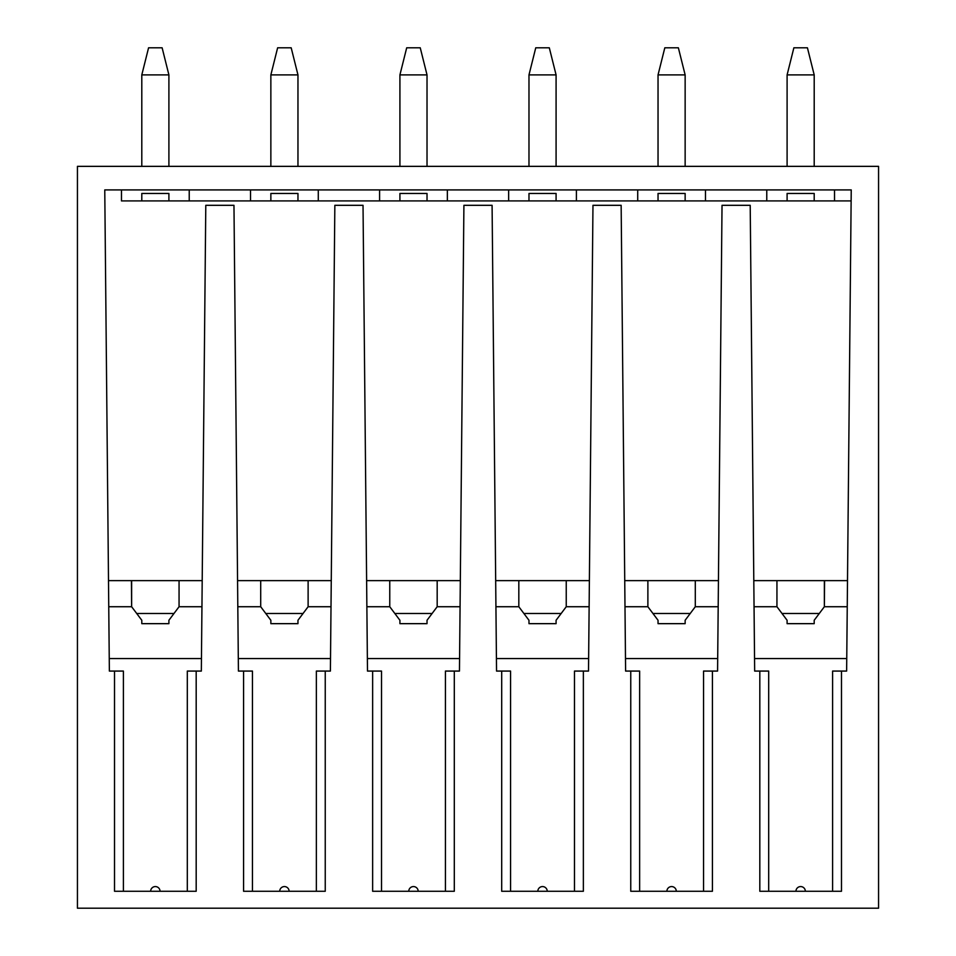 <?xml version="1.0" encoding="UTF-8"?>
<svg xmlns="http://www.w3.org/2000/svg" width="956" height="956" viewBox="0 0 956 956"><rect width="100%" height="100%" fill="white"/><g stroke="black" fill="none" stroke-linecap="round" stroke-linejoin="round"><path stroke-width="1.43" d="M77.436 908.2L878.564 908.2L878.564 166.356L77.436 166.356L77.436 908.2M795.954 891.267L805.346 891.267A4.696 4.696 0 0 0 800.65 886.571A4.696 4.696 0 0 0 795.954 891.267M123.396 891.267L123.396 671.076L109.366 671.076L104.766 189.909L851.234 189.909L846.634 671.076L841.483 671.076L841.483 891.267L759.817 891.267L759.817 671.076L754.666 671.076L750.209 205.313L722.031 205.313L717.574 671.076L703.544 671.076L703.544 891.267M114.517 671.076L114.517 891.267L196.183 891.267L196.183 671.076L201.334 671.076L205.791 205.313L233.969 205.313L238.426 671.076L243.577 671.076L243.577 891.267L325.243 891.267L325.243 671.076L330.394 671.076L334.851 205.313L363.029 205.313L367.486 671.076L372.637 671.076L372.637 891.267L454.303 891.267L454.303 671.076L459.454 671.076L463.911 205.313L492.089 205.313L496.546 671.076L501.697 671.076L501.697 891.267L583.363 891.267L583.363 671.076L588.514 671.076L592.971 205.313L621.149 205.313L625.606 671.076L630.757 671.076L630.757 891.267L712.423 891.267L712.423 671.076M625.487 658.576L717.693 658.576M676.286 891.267A4.696 4.696 0 0 0 671.59 886.571A4.696 4.696 0 0 0 666.894 891.267M630.757 671.076L639.636 671.076L639.636 891.267M104.813 195.406L104.778 189.909L121.472 189.909L121.472 200.915L851.127 200.915L834.528 200.915L834.528 189.909L851.222 189.909L851.187 195.406M847.375 593.676L847.506 580.639L753.794 580.639M624.734 580.639L718.446 580.639M495.674 580.639L589.386 580.639M366.614 580.639L460.326 580.639M237.554 580.639L331.266 580.639M108.626 593.676L108.494 580.639L202.206 580.639M766.772 200.915L705.468 200.915L705.468 189.909L766.772 189.909L766.772 200.915M637.712 200.915L576.408 200.915L576.408 189.909L637.712 189.909L637.712 200.915M508.652 200.915L447.348 200.915L447.348 189.909L508.652 189.909L508.652 200.915M379.592 200.915L318.288 200.915L318.288 189.909L379.592 189.909L379.592 200.915M250.532 200.915L189.228 200.915L189.228 189.909L250.532 189.909L250.532 200.915M787.099 193.459L787.099 200.915L787.099 193.459L814.201 193.459L814.201 200.915M685.141 193.459L685.141 200.915L685.141 193.459L658.039 193.459L658.039 200.915M556.081 193.459L556.081 200.915L556.081 193.459L528.979 193.459L528.979 200.915M427.021 193.459L427.021 200.915L427.021 193.459L399.919 193.459L399.919 200.915M297.961 193.459L297.961 200.915L297.961 193.459L270.859 193.459L270.859 200.915M168.901 193.459L168.901 200.915L168.901 193.459L141.799 193.459L141.799 200.915M846.753 658.576L754.547 658.576M841.483 671.076L832.604 671.076L832.604 891.267M759.817 671.076L768.696 671.076L768.696 891.267M847.255 606.725L824.359 606.725L824.586 580.639M824.359 580.639L824.359 606.725L814.201 620.277L814.201 623.659L787.099 623.659L787.099 620.277L776.941 606.725L754.045 606.725M819.28 613.501L782.02 613.501M776.941 606.725L776.941 580.639M109.247 658.576L201.453 658.576M108.745 606.725L131.641 606.725L141.799 620.277L141.799 623.659L168.901 623.659L168.901 620.277L179.059 606.725L201.955 606.725M173.98 613.501L136.72 613.501M179.059 606.725L179.059 580.639M238.307 658.576L330.513 658.576M331.015 606.725L308.119 606.725L297.961 620.277L297.961 623.659L270.859 623.659L270.859 620.277L260.701 606.725L237.805 606.725M303.04 613.501L265.78 613.501M308.119 606.725L308.119 580.639M260.701 606.725L260.701 580.639M367.367 658.576L459.573 658.576M460.075 606.725L437.179 606.725L427.021 620.277L427.021 623.659L399.919 623.659L399.919 620.277L389.761 606.725L366.865 606.725M432.1 613.501L394.84 613.501M437.179 606.725L437.179 580.639M389.761 606.725L389.761 580.639M496.427 658.576L588.633 658.576M589.135 606.725L566.239 606.725L556.081 620.277L556.081 623.659L528.979 623.659L528.979 620.277L518.821 606.725L495.925 606.725M561.16 613.501L523.9 613.501M566.239 606.725L566.239 580.639M518.821 606.725L518.821 580.639M583.363 671.076L574.484 671.076L574.484 891.267M547.226 891.267A4.696 4.696 0 0 0 542.53 886.571A4.696 4.696 0 0 0 537.834 891.267M501.697 671.076L510.576 671.076L510.576 891.267M454.303 671.076L445.424 671.076L445.424 891.267M418.166 891.267A4.696 4.696 0 0 0 413.47 886.571A4.696 4.696 0 0 0 408.774 891.267M372.637 671.076L381.516 671.076L381.516 891.267M325.243 671.076L316.364 671.076L316.364 891.267M289.106 891.267A4.696 4.696 0 0 0 284.41 886.571A4.696 4.696 0 0 0 279.714 891.267M243.577 671.076L252.456 671.076L252.456 891.267M196.183 671.076L187.304 671.076L187.304 891.267M160.046 891.267A4.696 4.696 0 0 0 155.35 886.571A4.696 4.696 0 0 0 150.654 891.267M131.414 580.639L131.641 606.725L131.641 580.639M624.985 606.725L647.881 606.725L658.039 620.277L658.039 623.659L685.141 623.659L685.141 620.277L695.299 606.725L695.299 580.639M695.299 606.725L718.195 606.725M690.22 613.501L652.96 613.501M647.881 606.725L647.881 580.639M814.201 74.903L787.099 74.903L793.874 47.8L807.426 47.8L814.201 74.903L814.201 166.356M787.099 74.903L787.099 166.356M685.141 74.903L658.039 74.903L664.814 47.8L678.366 47.8L685.141 74.903L685.141 166.356M658.039 74.903L658.039 166.356M556.081 74.903L528.979 74.903L535.754 47.8L549.306 47.8L556.081 74.903L556.081 166.356M528.979 74.903L528.979 166.356M427.021 74.903L399.919 74.903L406.694 47.8L420.246 47.8L427.021 74.903L427.021 166.356M399.919 74.903L399.919 166.356M297.961 74.903L270.859 74.903L277.634 47.8L291.186 47.8L297.961 74.903L297.961 166.356M270.859 74.903L270.859 166.356M168.901 74.903L141.799 74.903L148.574 47.8L162.126 47.8L168.901 74.903L168.901 166.356M141.799 74.903L141.799 166.356"/></g></svg>

